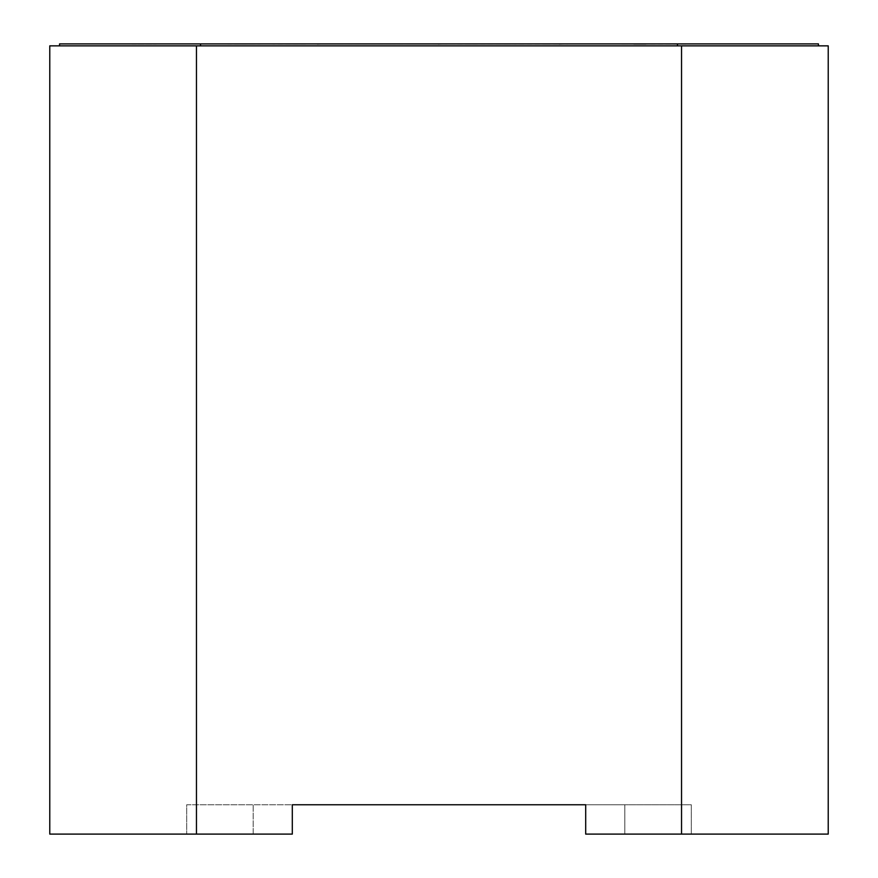 <?xml version="1.0" encoding="UTF-8"?>
<svg xmlns="http://www.w3.org/2000/svg" width="878" height="878" viewBox="0 0 878 878"><rect width="100%" height="100%" fill="white"/><g stroke="black" fill="none" stroke-linecap="round" stroke-linejoin="round"><path stroke-width="0.66" stroke-dasharray="4.39 3.29" d="M633.784 43.999L621.163 44.098M645.835 43.999L685.685 43.9M622.447 43.9L621.163 43.9M557.826 44.098L546.774 44.098M569.284 43.9L562.447 43.9M558.946 43.999L567.506 44.098M547.115 43.9L515.386 44.098M469.412 43.9L515.386 43.9M426.302 43.9L446.693 43.9M437.024 44.098L406.854 44.098L441.634 43.9M438.133 43.999L446.693 44.098M348.61 43.9L381.03 44.098L350.904 44.098M305.16 43.9L273.771 43.9L305.16 44.098M327.67 43.9L320.832 43.9M317.32 43.999L325.892 44.098M305.489 43.9L273.771 44.098M227.797 43.9L260.228 44.098L230.091 44.098M242.152 44.098L273.771 43.9M677.487 43.9L677.487 45.854L818.45 45.854L818.45 43.9L59.55 43.9L59.55 45.854L677.487 45.854L59.55 45.854M131.974 43.9L156.427 43.9L131.974 43.9M363.843 43.9L528.435 43.999L363.843 44.098M528.435 43.9L317.463 44.098L528.435 43.9M457.614 44.098L511.007 44.098L457.614 43.9M644.024 43.9L622.447 44.098M685.685 44.098L644.024 44.098M481.243 43.9L469.412 44.098M514.343 43.9L481.243 44.098M547.115 44.098L514.343 44.098M394.584 43.9L425.962 44.098M362.965 44.098L394.584 44.098M360.441 43.9L348.61 44.098M393.542 43.9L360.441 44.098M426.302 44.098L393.542 44.098M239.628 43.9L227.797 44.098M272.729 43.9L239.628 44.098M305.489 44.098L272.729 44.098M200.513 43.9L200.513 45.854M818.45 45.854L677.487 45.854M131.974 44.098L156.427 44.098L131.974 44.098M681.537 834.1L828.228 834.1L828.228 45.854L49.772 45.854L49.772 834.1L292.308 834.1L292.308 804.764L292.308 834.1L253.171 834.1L292.308 834.1L292.308 804.764L253.171 804.764L253.171 834.1L186.685 834.1L253.171 834.1L253.171 804.764L585.692 804.764L585.692 834.1L681.537 834.1L681.537 45.854M196.463 45.854L196.463 834.1M624.829 834.1L691.315 834.1L624.829 834.1L624.829 804.764L691.315 804.764L691.315 834.1L691.315 804.764L585.692 804.764L585.692 834.1L585.692 804.764L624.829 804.764L624.829 834.1M186.685 804.764L253.171 804.764L186.685 804.764L186.685 834.1L186.685 804.764"/><path stroke-width="1.32" d="M633.784 43.999L645.835 43.999M546.774 43.9L557.826 43.9M562.447 43.9L558.946 43.999M425.962 43.9L437.024 43.9M446.693 43.9L448.471 43.9M441.634 43.9L438.133 43.999M350.904 43.9L362.965 43.9M320.832 43.9L317.32 43.999M230.091 43.9L242.152 43.9M59.55 45.854L59.55 43.9L818.45 43.9L818.45 45.854M677.487 43.9L677.487 45.854M200.513 43.9L200.513 45.854M681.537 45.854L828.228 45.854L828.228 834.1L585.692 834.1L585.692 804.764L292.308 804.764L292.308 834.1L196.463 834.1L196.463 45.854L681.537 45.854L681.537 834.1M196.463 834.1L49.772 834.1L49.772 45.854L196.463 45.854"/></g></svg>
